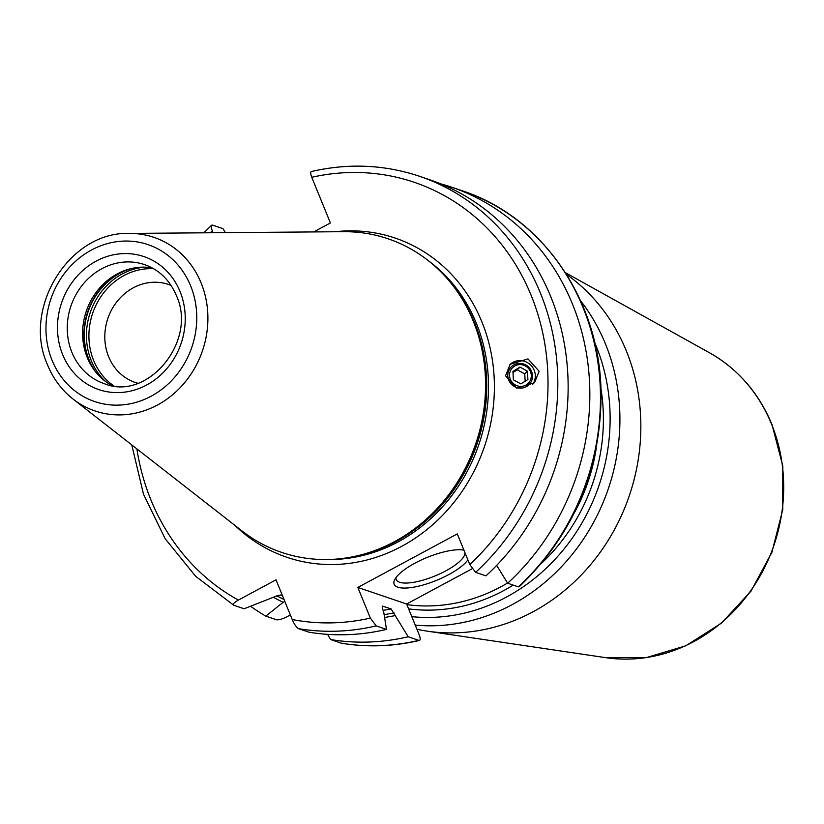 <?xml version="1.0" encoding="UTF-8"?>
<svg xmlns="http://www.w3.org/2000/svg" width="824" height="824" viewBox="0 0 824 824"><rect width="100%" height="100%" fill="white"/><g stroke="black" fill="none" stroke-linecap="round" stroke-linejoin="round"><path stroke-width="1.24" d="M273.589 597.359A213.612 191.992 -71.2 0 0 283.147 602.313L265.802 616.125L276.421 619.741C278.625 620.163 282.199 619.133 287.154 616.651L290.336 614.941M341.239 643.163A234.881 211.109 -71.2 0 0 418.829 640.382L408.199 636.767A234.881 211.109 108.8 0 1 330.609 639.548L341.445 643.214C367.329 647.468 393.336 646.541 419.468 640.433L418.829 640.382C420.528 640.629 420.642 638.724 419.148 634.676L406.634 604.013L472.049 568.797M203.786 232.821L211.655 225.24L212.623 225.127C210.923 224.88 210.82 226.775 212.314 230.823L213.097 232.739M212.623 225.127L222.954 228.629L225.426 232.646M312.069 171.577C310.37 171.34 310.267 173.236 311.76 177.284L330.393 222.944L313.697 231.925M566.438 274.341A195.896 176.068 -71.2 0 1 626.312 350.859A195.896 176.068 108.8 0 1 601.026 551.132A195.896 176.068 108.8 0 1 427.368 631.174A195.896 176.068 108.8 0 1 416.944 629.268M137.845 383.242A51.747 46.505 108.8 0 1 135.249 382.46A51.747 46.505 108.8 0 1 108.644 356.741A51.747 46.505 -71.2 0 1 117.853 300.544A51.747 46.505 -71.2 0 1 168.529 284.465A51.747 46.505 -71.2 0 1 171.062 285.413M152.038 267.852A62.83 56.475 -71.2 0 0 127.277 269.654A62.83 56.475 -71.2 0 0 87.272 357.616A62.83 56.475 108.8 0 0 93.514 369.08A62.83 56.475 108.8 0 0 112.054 385.591M367.854 552.914L369.646 552.348A164.254 147.63 108.8 0 0 474.222 322.421A164.254 147.63 -71.2 0 0 457.907 292.427L456.826 290.893A165.583 148.825 -71.2 0 1 473.275 321.123A165.583 148.825 108.8 0 1 367.854 552.914A165.583 148.825 108.8 0 1 241.978 530.924L73.058 399.063A91.66 82.379 -71.2 0 0 175.399 392.306A91.66 82.379 -71.2 0 0 201.097 282.931A91.66 82.379 -71.2 0 0 129.306 233.419C69.237 231.287 21.702 308.444 47.576 364.981C53.261 378.793 61.759 390.154 73.058 399.063M456.826 290.893A165.583 148.825 -71.2 0 0 343.587 231.688L129.306 233.419M311.431 171.526C348.449 162.987 384.52 164.594 419.653 176.326A234.881 211.109 108.8 0 1 555.397 348.943A234.881 211.109 108.8 0 1 475.623 572.35L469.804 564.564L457.289 533.901L357.843 587.45L406.634 604.013M131.768 444.888L143.469 494.112L165.099 538.639L195.628 576.285L233.779 605.259C232.317 604.435 233.851 602.715 238.373 600.088L276.009 579.818L292.221 619.545C294.477 624.623 296.599 627.661 298.587 628.681A234.881 211.109 -71.2 0 0 376.177 625.9L370.357 618.103L357.843 587.45M539.143 371.284L527.978 358.893L510.18 364.28L505.534 375.765L516.699 388.156L534.488 382.769L539.143 371.284M408.199 636.767L391.142 608.957A206.978 186.028 108.8 0 1 383.119 610.347M382.398 606.062L391.142 608.957M382.182 606.196A206.978 186.028 108.8 0 0 382.707 606.093L382.552 608.977L383.654 611.676L386.497 629.402A234.881 211.109 108.8 0 1 308.907 632.183L298.587 628.681M376.177 625.9L386.497 629.402M518.275 586.842L519.244 586.719C573.937 534.106 601.211 469.412 601.067 392.636C599.985 300.585 542.656 216.856 462.305 190.808A234.881 211.109 -71.2 0 1 598.049 363.425A234.881 211.109 -71.2 0 1 518.275 586.842L507.646 583.227A234.881 211.109 108.8 0 0 587.419 359.82A234.881 211.109 108.8 0 0 451.676 187.203L462.305 190.808M330.609 639.548L327.571 634.346M283.147 602.313L284.816 601.417M233.779 605.259L244.1 608.761L274.856 596.679L280.479 594.99L282.478 595.67M440.716 183.845A234.881 211.109 108.8 0 1 451.676 187.203M265.802 616.125A234.881 211.109 108.8 0 1 250.661 606.309M395.17 615.579A213.612 191.992 108.8 0 1 384.592 617.444M568.045 380.08L568.127 384.19M496.666 565.388L507.646 583.227M419.653 176.326L429.974 179.838A234.881 211.109 108.8 0 1 565.717 352.445A234.881 211.109 108.8 0 1 485.944 575.863L475.623 572.35M467.877 559.856A40.654 12.381 -22.2 0 1 448.689 574.637A40.654 12.381 -22.2 0 1 408.673 587.862A40.654 12.381 -22.2 0 1 394.644 579.797A40.654 12.381 -22.2 0 1 414.936 563.173A40.654 12.381 -22.2 0 1 463.912 550.133M464.942 552.646A36.956 11.258 157.8 0 1 445.815 570.857A36.956 11.258 -22.2 0 1 396.262 579.612A36.956 11.258 -22.2 0 1 396.045 577.521M464.19 550.823A36.956 11.258 157.8 0 0 463.376 550.041M532.644 384.417A15.151 14.636 -135.6 0 0 535.301 375.208A15.151 14.636 44.4 0 0 525.743 361.767A15.151 14.636 44.4 0 0 509.871 364.61M507.8 375.991A12.576 12.144 44.4 0 0 520.809 388.114A12.576 12.144 44.4 0 0 532.5 375.528A12.576 12.144 44.4 0 0 519.491 363.405A12.576 12.144 44.4 0 0 507.8 375.991M531.305 375.281A11.093 10.712 -135.6 0 1 520.995 386.384A11.093 10.712 -135.6 0 1 509.531 375.692A11.093 10.712 44.4 0 1 519.831 364.589A11.093 10.712 44.4 0 1 531.305 375.281M512.93 371.428L513.383 379.812L520.861 383.871L527.896 379.545L527.453 371.161L519.965 367.102L512.93 371.428M519.965 367.102L517.297 369.832L512.991 372.479M527.453 371.161L524.775 373.89L517.297 369.832M525.166 381.224L524.775 373.89M596.267 448.122A177.407 159.454 108.8 0 1 574.204 513.105M507.522 583.031A177.407 159.454 108.8 0 1 406.881 604.62M600.933 388.526A181.105 162.781 108.8 0 1 541.605 563.225M513.197 585.112A181.105 162.781 108.8 0 1 408.622 608.885M411.794 616.661A188.5 169.425 108.8 0 0 574.05 535.528A188.5 169.425 108.8 0 0 596.133 346.029A188.5 169.425 -71.2 0 0 594.722 342.66M415.244 625.128A195.896 176.068 108.8 0 0 582.867 540.019A195.896 176.068 108.8 0 0 605.383 343.752A195.896 176.068 -71.2 0 0 580.559 300.75M709.433 352.734C737.923 368.925 758.791 392.894 772.026 424.638L782.8 466.013L782.738 509.665L771.872 552.41L750.994 591.138L721.618 623.037L685.867 645.769L646.315 657.624L605.877 657.686A163.162 146.651 -71.2 0 0 750.52 591.014A163.162 146.651 -71.2 0 0 771.583 424.195A163.162 146.651 -71.2 0 0 709.433 352.734L565.377 272.662M153.625 268.737A63.747 57.299 -71.2 0 0 93.637 360.449A63.747 57.299 108.8 0 0 113.846 385.859M105.647 381.553A65.055 58.463 108.8 0 1 91.248 360.593A65.055 58.463 -71.2 0 1 144.488 267.151M131.315 268.552A65.055 58.463 -71.2 0 0 89.095 359.861A65.055 58.463 108.8 0 0 96.047 372.417M94.358 370.254A64.9 58.329 108.8 0 1 88.745 359.625A64.9 58.329 -71.2 0 1 128.657 269.242M71.925 352.404A62.83 56.475 -71.2 0 0 104.226 383.634C147.445 401.793 197.966 341.177 176.264 295.332C169.713 280.047 159.166 269.819 144.633 264.638A62.83 56.475 -71.2 0 0 83.1 284.167A62.83 56.475 -71.2 0 0 71.925 352.404M62.686 354.681A70.225 63.118 -71.2 0 0 146.631 385.024A70.225 63.118 -71.2 0 0 180.034 291.5A70.225 63.118 -71.2 0 0 96.089 261.156A70.225 63.118 -71.2 0 0 62.686 354.681M190.612 285.804A82.884 74.5 -71.2 0 0 91.526 250.002A82.884 74.5 -71.2 0 0 52.108 360.376A82.884 74.5 -71.2 0 0 151.194 396.19A82.884 74.5 -71.2 0 0 190.612 285.804M451.882 284.249A164.11 147.496 -71.2 0 1 474.572 322.648A164.11 147.496 108.8 0 1 359.882 555.17M327.488 559.527A164.11 147.496 108.8 0 0 476.334 323.245A164.11 147.496 -71.2 0 0 428.83 261.074M334.935 231.76A168.539 151.482 -71.2 0 1 481.886 321.875A168.539 151.482 108.8 0 1 428.593 528.215A168.539 151.482 108.8 0 1 235.159 525.599M469.804 564.564A227.496 204.465 -71.2 0 0 531.14 295.353A227.496 204.465 -71.2 0 0 311.76 177.284M292.221 619.545A227.496 204.465 -71.2 0 0 370.357 618.103M212.314 230.823A227.496 204.465 -71.2 0 0 210.264 232.77M136.877 448.874A227.496 204.465 -71.2 0 0 238.373 600.088M394.068 612.881A210.676 189.355 108.8 0 1 384.128 614.601M284.022 599.481A210.676 189.355 108.8 0 1 276.792 595.773M605.877 657.686L427.368 631.174"/></g></svg>
